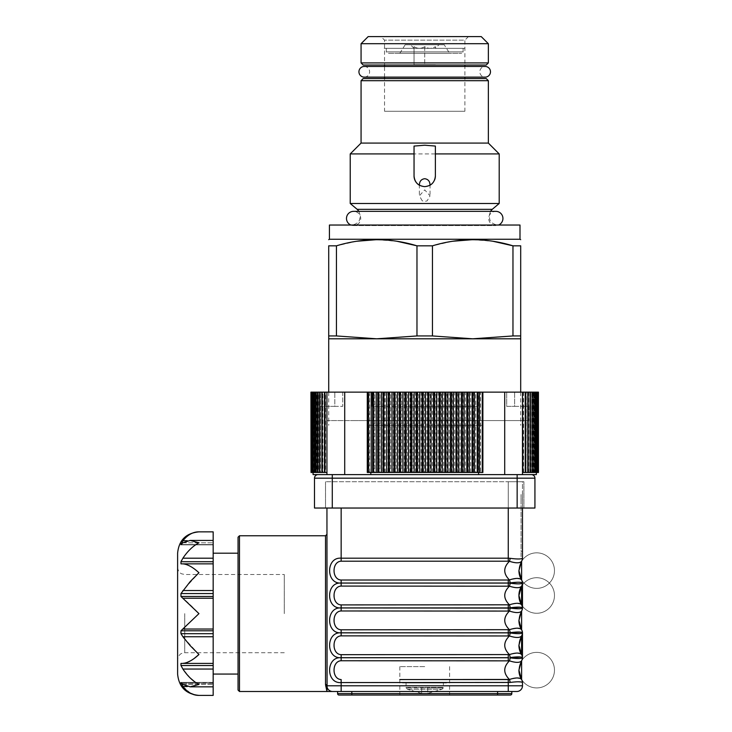 <?xml version="1.0" encoding="UTF-8"?>
<svg xmlns="http://www.w3.org/2000/svg" width="732" height="732" viewBox="0 0 732 732"><rect width="100%" height="100%" fill="white"/><g stroke="black" fill="none" stroke-linecap="round" stroke-linejoin="round"><path stroke-width="0.55" stroke-dasharray="3.66 2.75" d="M488.354 143.079L361.068 143.079M499.197 153.921L350.225 153.921M486.213 78.553L384.538 78.553L464.884 78.553L464.884 111.264L384.538 111.264L384.538 78.553M499.197 203.496L350.225 203.496M519.995 225.035L329.427 225.035M519.995 239.254L329.427 239.254M512.967 335.942L512.967 245.824L520.699 245.824L520.699 335.942L512.967 335.942L472.707 338.806L520.699 338.806L520.699 335.942M416.975 335.942L376.715 338.806L472.707 338.806L432.447 335.942L416.975 335.942L416.975 245.824L432.447 245.824L452.696 241.249M472.707 239.666L493.194 241.322M482.882 425.347L427.845 425.347M428.723 425.347L439.237 425.347M440.115 425.347L450.491 425.347M451.351 425.347L456.027 425.347M456.869 425.347L477.237 425.347M478.023 425.347L482.242 425.347M422.273 200.852L419.372 195.819L424.706 189.872L430.041 195.819L427.14 200.852L424.706 201.492L422.273 200.852M419.418 185.233L424.706 186.633L430.004 185.233M414.047 146.071L414.047 175.973M432.246 183.512A10.669 10.669 0 0 0 434.561 180.054M328.714 338.806L376.715 338.806L336.445 335.942L328.714 335.942L328.714 338.806M423.005 425.347L367.29 425.347M368.416 425.347L377.813 425.347M378.618 425.347L383.083 425.347M383.907 425.347L422.126 425.347M328.714 335.942L328.714 245.824L336.445 245.824L356.704 241.249M336.445 335.942L336.445 245.824M376.715 239.666L397.202 241.322M432.447 335.942L432.447 245.824M424.706 225.035L497.952 225.035L424.706 225.035M435.375 175.973L435.375 146.071M486.213 65.038L363.2 65.038M488.354 43.71L361.068 43.71M481.235 36.6L368.178 36.6M468.443 36.6L464.884 40.159L384.538 40.159L384.538 65.038L464.884 65.038L464.884 40.159L384.538 40.159L380.979 36.6L468.443 36.6L380.979 36.6M384.538 77.135L384.538 66.466L464.884 66.466L464.884 77.135M384.538 111.264L464.884 111.264M435.375 48.33L435.375 46.683C431.853 48.834 428.293 48.834 424.706 46.683L424.706 64.691L424.706 46.683C421.184 48.834 417.624 48.834 414.047 46.683L414.047 64.691L435.375 64.691L414.047 64.691L414.047 46.683C417.569 48.834 421.12 48.834 424.706 46.683C428.238 48.834 431.788 48.834 435.375 46.683L435.375 48.33L438.935 44.78L410.487 44.78L438.935 44.78M414.047 48.33L410.487 44.78M444.26 44.78L405.153 44.78L444.26 44.78L449.594 53.308L399.818 53.308L449.594 53.308M405.153 44.78L399.818 53.308M386.313 48.33L463.109 48.33L386.313 48.33L386.313 51.89A1.418 1.418 0 0 0 387.731 53.308L461.682 53.308L387.731 53.308M463.109 48.33L463.109 51.89A1.418 1.418 0 0 1 461.682 53.308M384.181 48.33L465.241 48.33L384.181 48.33M350.903 225.035A7.11 7.11 0 0 0 360.711 218.456A7.11 7.11 0 0 0 353.602 211.347L495.811 211.347A7.11 7.11 0 0 0 488.702 218.456A7.11 7.11 0 0 0 498.519 225.035M536.346 474.611L326.939 474.611L326.939 392.132L325.145 392.132L325.145 472.479L325.255 392.132L322.501 392.132L322.501 472.479L322.501 392.132M377.813 406.352L372.094 406.352L372.094 392.132L372.094 406.352L372.094 392.132L334.808 392.132L367.29 392.132M368.416 392.132L372.094 392.132L372.094 406.352L477.328 406.352L477.328 392.132L477.328 406.352L477.328 392.132L377.813 392.132M525.219 406.352L514.614 406.352L514.614 392.132L477.328 392.132M482.882 392.132L514.614 392.132L514.614 406.352L506.69 406.352L506.69 392.132L506.69 406.352L527.818 406.352M527.772 406.352L525.448 406.352M367.29 420.571L527.818 420.571M527.772 420.571L525.448 420.571M525.219 420.571L482.882 420.571M342.722 392.132L342.722 406.352L342.722 392.132L334.808 392.132L342.722 392.132C322.318 392.132 322.318 392.132 342.722 392.132M334.808 406.352L342.722 406.352L334.808 406.352L334.808 392.132L334.808 406.352L320.543 406.352L334.808 406.352M514.614 392.132L506.69 392.132L514.614 392.132M354.114 420.571C318.759 420.571 318.759 420.571 354.114 420.571L495.299 420.571C530.663 420.571 530.663 420.571 495.299 420.571L354.114 420.571M482.242 420.571L478.023 420.571M477.237 420.571L456.869 420.571M456.027 420.571L451.351 420.571M450.491 420.571L440.115 420.571M439.237 420.571L428.723 420.571M427.845 420.571L423.005 420.571M422.126 420.571L383.907 420.571M383.083 420.571L378.618 420.571M377.813 420.571L368.416 420.571M478.023 392.132L482.242 392.132M477.237 406.352L456.869 406.352M456.027 406.352L451.351 406.352M450.491 406.352L440.115 406.352M439.237 406.352L428.723 406.352M427.845 406.352L423.005 406.352M422.126 406.352L383.907 406.352M383.083 406.352L378.618 406.352M473.403 392.132L473.403 472.479L470.621 472.479L470.621 392.132L474.19 392.132L474.19 472.479L473.403 472.479M470.621 472.479L468.983 472.479L468.983 392.132L468.169 392.132L468.169 472.479L465.406 472.479L465.406 392.132L468.169 392.132M470.621 392.132L468.983 392.132M468.983 472.479L468.169 472.479M465.406 472.479L463.658 472.479L463.658 392.132L462.834 392.132L462.834 472.479L460.099 472.479L460.099 392.132L462.834 392.132M465.406 392.132L463.658 392.132M463.658 472.479L462.834 472.479M460.099 472.479L458.241 472.479L458.241 392.132L457.399 392.132L457.399 472.479L454.691 472.479L454.691 392.132L457.399 392.132M460.099 392.132L458.241 392.132M458.241 472.479L457.399 472.479M454.691 472.479L452.733 472.479L452.733 392.132L451.882 392.132L451.882 472.479L449.219 472.479L449.219 392.132L451.882 392.132M454.691 392.132L452.733 392.132M452.733 472.479L451.882 472.479M449.219 472.479L447.161 472.479L447.161 392.132L446.3 392.132L446.3 472.479L443.674 472.479L443.674 392.132L446.3 392.132M449.219 392.132L447.161 392.132M443.674 472.479L441.533 472.479L441.533 392.132L440.655 392.132L440.655 472.479L438.093 472.479L438.093 392.132L440.655 392.132M443.674 392.132L441.533 392.132M441.533 472.479L440.655 472.479M438.093 472.479L435.851 472.479L435.851 392.132L434.973 392.132L434.973 472.479L432.466 472.479L432.466 392.132L434.973 392.132M438.093 392.132L435.851 392.132M432.466 472.479L430.151 472.479L430.151 392.132L429.272 392.132L429.272 472.479L426.829 472.479L426.829 392.132L429.272 392.132M432.466 392.132L430.151 392.132M430.151 472.479L429.272 472.479M426.829 472.479L424.432 472.479L424.432 392.132L423.553 392.132L423.553 472.479L421.184 472.479L421.184 392.132L423.553 392.132M426.829 392.132L424.432 392.132M424.432 472.479L423.553 472.479M421.184 472.479L418.722 472.479L418.722 392.132L417.835 392.132L417.835 472.479L415.538 472.479L415.538 392.132L417.835 392.132M421.184 392.132L418.722 392.132M415.538 472.479L413.022 472.479L413.022 392.132L412.143 392.132L412.143 472.479L409.929 472.479L409.929 392.132L412.143 392.132M415.538 392.132L413.022 392.132M413.022 472.479L412.143 472.479M409.929 472.479L407.349 472.479L407.349 392.132L406.48 392.132L406.48 472.479L404.348 472.479L404.348 392.132L406.48 392.132M409.929 392.132L407.349 392.132M404.348 472.479L401.722 472.479L401.722 392.132L400.862 392.132L400.862 472.479L398.821 472.479L398.821 392.132L400.862 392.132M404.348 392.132L401.722 392.132M401.722 472.479L400.862 472.479M398.821 472.479L396.149 472.479L396.149 392.132L395.298 392.132L395.298 472.479L393.368 472.479L393.368 392.132L395.298 392.132M398.821 392.132L396.149 392.132M393.368 472.479L390.65 472.479L390.65 392.132L389.817 392.132L389.817 472.479L387.987 472.479L387.987 392.132L389.817 392.132M393.368 392.132L390.65 392.132M384.419 392.132L384.419 472.479L382.699 472.479L382.699 392.132L387.987 392.132M382.699 472.479L379.926 472.479L379.926 392.132L379.121 392.132L379.121 472.479L377.511 472.479L377.511 392.132L379.121 392.132M382.699 392.132L379.926 392.132M379.926 472.479L379.121 472.479M377.511 472.479L374.729 472.479L374.729 392.132L373.942 392.132L373.942 472.479L368.123 472.479L377.813 472.479M377.511 392.132L374.729 392.132M475.718 392.132L478.499 392.132L478.499 472.479L475.718 472.479L475.718 392.132L474.19 392.132M475.718 472.479L474.19 472.479M479.277 392.132L480.476 392.132L480.476 472.479L479.277 472.479L479.277 392.132L478.499 392.132M479.277 472.479L478.499 472.479M480.476 472.479L368.416 472.479M374.729 472.479L373.942 472.479M387.987 472.479L384.419 472.479M390.65 472.479L389.817 472.479M396.149 472.479L395.298 472.479M407.349 472.479L406.48 472.479M418.722 472.479L417.835 472.479M435.851 472.479L434.973 472.479M447.161 472.479L446.3 472.479M372.451 472.479L372.451 392.132L373.942 392.132M369.66 472.479L369.66 392.132L368.891 392.132L368.891 472.479M372.451 392.132L369.66 392.132M531.368 474.611L318.054 474.611L344.717 474.611L344.717 392.132L368.123 392.132L368.123 425.347M368.123 392.132L368.891 392.132M322.757 472.479L320.47 472.479L320.47 392.132L320.122 472.479L320.122 392.132M322.757 392.132L320.47 392.132M320.515 472.479L318.31 472.479L318.31 392.132L318.008 472.479L318.53 472.479L318.53 392.132L318.008 392.132M320.515 392.132L318.31 392.132M318.53 472.479L316.425 472.479L316.425 392.132L316.16 472.479L316.819 472.479L316.819 392.132L316.16 392.132M318.53 392.132L316.425 392.132M316.819 472.479L314.806 472.479L314.806 392.132L314.586 472.479L315.382 472.479L315.382 392.132L314.586 392.132M316.819 392.132L314.806 392.132M315.382 472.479L313.47 472.479L313.47 392.132L313.287 472.479L314.22 472.479L314.22 392.132L313.287 392.132M315.382 392.132L313.47 392.132M314.229 472.479L312.408 472.479L312.408 392.132L312.271 472.479L313.342 472.479L313.342 392.132L312.271 392.132M315.071 472.479L315.071 392.132L311.1 392.132L311.1 472.479L312.271 472.479M313.342 472.479L311.631 472.479L311.631 392.132L311.539 472.479L312.738 472.479L312.738 392.132L311.539 392.132M313.342 392.132L311.631 392.132M312.738 472.479L311.146 472.479L311.1 392.132M312.738 392.132L311.146 392.132M310.944 392.132L310.944 472.479L312.418 472.479L312.418 392.132L310.935 392.132M312.381 472.479L311.027 472.479L312.381 472.479L312.381 392.132L311.027 392.132L312.381 392.132M311.402 472.479L312.628 472.479L312.628 392.132L311.402 392.132M312.628 392.132L311.484 392.132M312.628 472.479L311.484 472.479M312.061 472.479L313.159 472.479L313.159 392.132L312.061 392.132M313.003 472.479L313.973 472.479L313.973 392.132L312.189 392.132M313.973 472.479L312.189 472.479M313.973 392.132L313.003 392.132M315.071 392.132L314.229 392.132M316.434 472.479L315.739 472.479L316.434 472.479L316.434 392.132L315.739 392.132L316.434 392.132M318.081 472.479L317.514 472.479L318.081 472.479L318.081 392.132L317.514 392.132L318.081 392.132M319.564 472.479L319.564 392.132M325.255 472.479L322.894 472.479L322.894 392.132M344.717 392.132L326.939 392.132L326.939 474.611L326.939 472.479L313.076 472.479L326.939 472.479L325.575 472.479L325.575 392.132M324.605 472.479L324.605 392.132M322.172 472.479L322.172 392.132M378.618 472.479L383.083 472.479M383.907 472.479L422.126 472.479M423.005 472.479L427.845 472.479M428.723 472.479L439.237 472.479M440.115 472.479L450.491 472.479M451.351 472.479L456.027 472.479M456.869 472.479L477.237 472.479M478.023 472.479L482.242 472.479M528.138 392.132L528.367 472.479L528.367 392.132L530.59 392.132L530.59 472.479L526.061 472.479L526.281 392.132L525.622 392.132M527.772 472.479L525.622 472.479M526.281 472.479L522.483 472.479L522.483 474.611L522.483 392.132L522.483 472.479L536.346 472.479L528.138 472.479M529.931 472.479L529.931 392.132M531.771 472.479L532.374 472.479L531.771 472.479L531.771 392.132L532.374 392.132L531.771 392.132M533.838 472.479L533.354 472.479L533.354 392.132L533.838 392.132M533.354 392.132L534.086 392.132M533.354 472.479L534.086 472.479M535.321 472.479L534.653 472.479L534.653 392.132L535.321 392.132M534.653 392.132L535.522 392.132M534.653 472.479L535.522 472.479M535.678 472.479L536.675 472.479L535.678 472.479L535.678 392.132L536.675 392.132L535.678 392.132M537.434 472.479L536.419 472.479L536.419 392.132L537.434 392.132M536.419 392.132L537.544 392.132M536.419 472.479L537.544 472.479M536.876 472.479L538.139 472.479L536.876 472.479L536.876 392.132L538.139 392.132L538.176 472.479L536.556 472.479L536.556 392.132L538.176 392.132L536.876 392.132M538.404 472.479L537.059 472.479L537.059 392.132L538.404 392.132M537.059 392.132L538.432 392.132L538.45 472.479L536.949 472.479L536.949 392.132L538.468 392.132M537.059 472.479L538.468 472.479M536.949 472.479L538.24 472.479L538.176 392.132M536.949 392.132L538.24 392.132M536.556 472.479L537.718 472.479L537.718 392.132L537.617 472.479L535.888 472.479L535.888 392.132L537.617 392.132M536.556 392.132L537.718 392.132M535.888 472.479L536.922 472.479L536.922 392.132L536.766 472.479L534.936 472.479L534.936 392.132L536.766 392.132M535.888 392.132L536.922 392.132M534.936 472.479L535.833 472.479L535.833 392.132L535.641 472.479L533.701 472.479L533.701 392.132L535.641 392.132M534.936 392.132L535.833 392.132M533.701 472.479L534.47 472.479L534.47 392.132L534.232 472.479L532.191 472.479L532.191 392.132L534.232 392.132M533.701 392.132L534.47 392.132M532.191 472.479L532.823 472.479L532.823 392.132L532.548 472.479L530.416 472.479L530.416 392.132L532.548 392.132M532.191 392.132L532.823 392.132M530.416 472.479L530.91 472.479L530.59 392.132M530.416 392.132L530.91 392.132M528.724 472.479L528.724 392.132M526.061 472.479L526.061 392.132L527.772 392.132M525.878 392.132L525.878 472.479M523.499 472.479L523.499 392.132L525.219 392.132M523.572 472.479L523.572 392.132L504.705 392.132L504.705 474.611L522.483 474.611L522.483 472.479L525.219 472.479M522.822 392.132L522.822 472.479M326.939 474.611L313.076 474.611M344.717 474.611L370.822 474.611L370.822 472.479M478.591 472.479L478.591 474.611L504.705 474.611M480.476 392.132L504.705 392.132M363.621 474.611L485.801 474.611C518.732 474.611 518.732 474.611 485.801 474.611L363.621 474.611C330.69 474.611 330.69 474.611 363.621 474.611M522.483 392.132L522.483 472.479M506.69 392.132C527.095 392.132 527.095 392.132 506.69 392.132M378.618 392.132L383.083 392.132M383.907 392.132L422.126 392.132M423.005 392.132L427.845 392.132M428.723 392.132L439.237 392.132M440.115 392.132L450.491 392.132M451.351 392.132L456.027 392.132M456.869 392.132L477.237 392.132M385.242 472.479L385.242 392.132M406.114 687.934L406.114 687.934A2.132 2.132 0 0 1 406.04 687.385L443.372 687.385L406.04 687.385L406.04 682.956L443.372 682.956L443.372 687.385A2.132 2.132 0 0 1 443.299 687.934L441.982 689.269L443.299 687.934M406.361 687.934L407.44 689.269L421.687 693.378L421.687 691.731L427.735 691.731L427.735 693.378L441.982 689.269L427.735 693.378L427.735 691.731L421.687 691.731L421.687 693.378L407.44 689.269L406.361 687.934L421.687 687.934L421.687 693.378L421.687 687.934L421.687 691.731L421.687 687.934L427.735 687.934L427.735 693.378L427.735 687.934L443.052 687.934L406.361 687.934M402.49 682.956L446.932 682.956L402.49 682.956M443.372 682.956L406.04 682.956M177.611 674.071L177.611 553.191M198.948 654.518L182.899 636.739L180.612 632.631L180.969 630.783L198.948 613.626C193.047 607.34 187.703 602.207 182.899 598.236L180.969 596.479L180.969 593.561L182.899 590.523L198.948 572.744C193.047 567.282 187.703 564.317 182.899 563.85L213.168 563.85L213.168 695.4M190.494 678.244L182.899 669.048L180.969 665.534L180.969 663.402L186.523 662.707M190.485 660.84L194.767 657.967M190.494 693.195L182.899 686.515L180.969 682.691L182.899 684.447L190.174 686.826L198.948 684.447L194.666 681.767M181.737 683.468L213.168 683.468L180.969 683.468L180.969 682.691L213.168 682.398L213.168 686.515L213.168 682.398L213.168 684.447L213.168 682.691L180.969 682.691M196.862 695.272L194.666 694.851M284.272 613.626L284.272 574.519L284.272 613.626M213.168 613.626L213.168 674.071L213.168 613.626M238.056 537.187L238.056 690.066M325.511 684.502L326.939 691.493L332.63 691.493A5.691 5.691 0 0 1 327.076 687.028A5.691 5.691 0 0 0 332.63 691.493A5.691 5.691 0 0 1 326.939 685.802A1.418 1.29 180 0 0 325.511 684.502L325.511 535.769M424.706 695.043L399.818 695.043L424.706 695.043M424.706 666.605L399.818 666.605L424.706 666.605M326.939 613.626L326.939 534.342L326.939 613.626M522.483 508.035L522.483 481.729L325.511 481.729L522.483 481.729L522.346 558.324A5.691 5.499 -148.4 0 1 521.559 561.298L521.614 561.197A5.691 5.691 0 0 0 522.483 558.187L522.483 494.521L522.483 551.406L521.056 551.406L521.056 501.64L521.056 551.406L522.483 551.406L522.483 558.516L521.056 558.516L521.056 551.406L521.056 558.516L522.483 558.187A5.691 5.691 0 0 1 521.614 561.197L521.559 579.918A17.778 17.778 0 0 0 552.331 579.067A17.778 17.778 0 0 0 536.217 552.843A17.778 17.778 0 0 0 521.559 579.918L518.924 570.612L521.559 561.298A17.778 17.778 0 0 0 521.559 579.918L520.013 578.792M522.346 558.324C520.992 559.193 516.957 559.193 510.231 558.324A5.691 0.769 -77.2 0 1 509.435 561.298C506.315 564.162 504.741 567.263 504.705 570.612C504.741 573.952 506.315 577.054 509.435 579.918A5.691 0.769 -102.8 0 1 510.231 582.892L518.311 582.242M510.231 558.324L341.158 558.187C325.749 556.869 325.777 584.356 341.158 583.029L341.158 580.019C336.217 579.104 333.911 575.965 334.231 570.612C333.902 565.26 336.217 562.121 341.158 561.197L509.435 561.298C515.822 563.311 519.857 563.311 521.559 561.298A17.778 17.778 0 0 0 518.924 570.612A17.778 17.778 0 0 1 521.559 561.298M521.468 579.771L521.559 579.918A17.778 17.778 0 0 0 552.331 579.067A17.778 17.778 0 0 0 536.217 552.843A17.778 17.778 0 0 0 521.559 579.918A5.691 5.499 -31.6 0 1 522.346 582.892L522.483 583.075A5.691 5.691 0 0 1 521.614 586.085L521.559 604.806A17.778 17.778 0 0 0 552.331 603.955A17.778 17.778 0 0 0 536.217 577.722A17.778 17.778 0 0 0 521.559 604.806L518.924 595.491L521.559 586.186A17.778 17.778 0 0 0 536.217 613.27A17.778 17.778 0 0 0 552.331 587.037A17.778 17.778 0 0 0 521.559 586.186L521.614 586.085A5.691 5.691 0 0 0 522.483 583.075A5.691 5.691 0 0 1 521.614 586.085A17.778 17.778 0 0 0 521.559 604.806L520.013 603.68M517.259 603.287L508.255 604.907L341.158 604.907C336.217 603.992 333.911 600.853 334.231 595.491C333.902 590.148 336.217 587.009 341.158 586.085L509.435 586.186C506.315 589.05 504.741 592.151 504.705 595.491C504.741 598.84 506.315 601.942 509.435 604.806A5.691 0.769 -102.8 0 1 510.231 607.78L508.255 607.917L508.255 610.973L509.435 611.074C506.315 613.938 504.741 617.039 504.705 620.379C504.741 623.728 506.315 626.83 509.435 629.694L341.158 629.794C336.217 628.87 333.911 625.741 334.231 620.379C333.902 615.036 336.217 611.897 341.158 610.973L508.255 610.973M522.483 583.075A5.691 5.691 0 0 1 521.614 586.085A5.691 5.691 0 0 0 522.483 583.075L522.346 583.212A5.691 5.499 -148.4 0 1 521.559 586.186C519.857 588.199 515.822 588.199 509.435 586.186A5.691 0.769 -77.2 0 0 510.231 583.212L341.158 583.075C325.749 581.757 325.777 609.244 341.158 607.917L510.231 608.1A5.691 0.769 -77.2 0 1 509.435 611.074C515.822 613.087 519.857 613.087 521.559 611.074L521.614 610.973A5.691 5.691 0 0 0 522.483 607.963A5.691 5.691 0 0 1 521.614 610.973L521.614 629.794L518.924 620.379L521.559 611.074A17.778 17.778 0 0 0 521.559 629.694L520.013 628.568M521.468 629.547L521.559 629.694A5.691 5.499 -31.6 0 1 522.346 632.668L522.483 632.851A5.691 5.691 0 0 1 521.614 635.861A5.691 5.691 0 0 0 522.483 632.851L522.346 632.988C520.992 633.848 516.957 633.848 510.231 632.988A5.691 0.769 -77.2 0 1 509.435 635.962C506.315 638.826 504.741 641.927 504.705 645.267C504.741 648.616 506.315 651.718 509.435 654.582L341.158 654.673C336.217 653.758 333.911 650.629 334.231 645.267C333.902 639.924 336.217 636.785 341.158 635.861L509.435 635.962C515.822 637.975 519.857 637.975 521.559 635.962A17.778 17.778 0 0 0 518.924 645.267L521.614 635.861A5.691 5.691 0 0 0 522.483 632.851A5.691 5.691 0 0 1 521.614 635.861L521.559 654.582A5.691 5.499 -31.6 0 1 522.346 657.556L522.483 657.684A5.691 5.691 0 0 0 521.614 654.673A5.691 5.691 0 0 1 522.483 657.684L522.346 657.876A5.691 5.499 -148.4 0 1 521.559 660.85L521.614 679.561L518.924 670.155L521.559 660.85A17.778 17.778 0 0 0 521.559 679.461L520.013 678.344M521.614 660.749A5.691 5.691 0 0 0 522.483 657.739A5.691 5.691 0 0 1 521.614 660.749A5.691 5.691 0 0 0 522.483 657.739A5.691 5.691 0 0 1 521.614 660.749A5.691 5.691 0 0 0 522.483 657.739M522.346 657.876C520.992 658.736 516.957 658.736 510.231 657.876L341.158 657.739C325.749 656.421 325.777 683.898 341.158 682.572L341.158 679.561C336.217 678.646 333.911 675.517 334.231 670.155C333.902 664.802 336.217 661.673 341.158 660.749L509.435 660.85C506.315 663.714 504.741 666.815 504.705 670.155C504.741 673.504 506.315 676.606 509.435 679.461L508.255 679.561L508.255 682.572L518.311 681.785M522.483 583.029A5.691 5.691 0 0 0 521.614 580.019A5.691 5.691 0 0 1 522.483 583.029A5.691 5.691 0 0 0 521.614 580.019A5.691 5.691 0 0 1 522.483 583.029M521.468 604.659L521.559 604.806A17.778 17.778 0 0 0 552.331 603.955A17.778 17.778 0 0 0 536.217 577.722A17.778 17.778 0 0 0 521.559 604.806A5.691 5.499 -31.6 0 1 522.346 607.78L522.483 607.917A5.691 5.691 0 0 0 521.614 604.907A5.691 5.691 0 0 1 522.483 607.917L522.483 607.963A5.691 5.691 0 0 1 521.614 610.973A5.691 5.691 0 0 0 522.483 607.963L522.346 608.1A5.691 5.499 -148.4 0 1 521.559 611.074A17.778 17.778 0 0 0 518.924 620.379A17.778 17.778 0 0 1 521.559 611.074M522.483 632.805A5.691 5.691 0 0 0 521.614 629.794A5.691 5.691 0 0 1 522.483 632.805A5.691 5.691 0 0 0 521.614 629.794A5.691 5.691 0 0 1 522.483 632.805M517.259 653.054L509.435 654.582A5.691 0.769 -102.8 0 1 510.231 657.556L508.255 657.684L508.255 654.673M520.882 657.052L522.346 657.556M521.468 654.435L518.924 645.267A17.778 17.778 0 0 1 521.614 635.861A17.778 17.778 0 0 0 521.559 654.582L520.013 653.456M510.231 632.988L341.158 632.851C325.749 631.533 325.777 659.01 341.158 657.684L341.158 654.673M517.259 677.942L509.435 679.461A5.691 0.769 -102.8 0 1 510.231 682.444M510.231 657.876A5.691 0.769 -77.2 0 1 509.435 660.85C515.822 662.863 519.857 662.863 521.559 660.85A17.778 17.778 0 0 0 518.924 670.155A17.778 17.778 0 0 1 521.559 660.85M521.468 679.323L521.559 679.461A17.778 17.778 0 0 0 552.331 678.619A17.778 17.778 0 0 0 536.217 652.386A17.778 17.778 0 0 0 521.559 679.461A17.778 17.778 0 0 0 552.331 678.619A17.778 17.778 0 0 0 536.217 652.386A17.778 17.778 0 0 0 521.559 679.461A5.691 5.499 -31.6 0 1 522.346 682.444L522.483 685.802L326.939 685.802L326.939 508.035M520.882 681.94L522.346 682.444M521.614 679.561A5.691 5.691 0 0 1 522.483 682.572A5.691 5.691 0 0 0 521.614 679.561A5.691 5.691 0 0 1 522.483 682.572A5.691 5.691 0 0 0 521.614 679.561M521.614 654.673A5.691 5.691 0 0 1 522.483 657.684A5.691 5.691 0 0 0 521.614 654.673M522.346 632.988A5.691 5.499 -148.4 0 1 521.559 635.962M341.158 610.973L341.158 607.963C325.749 606.645 325.777 634.122 341.158 632.805L341.158 629.794M517.259 628.166L509.435 629.694A5.691 0.769 -102.8 0 1 510.231 632.668L508.255 632.805L508.255 635.861M520.882 632.164L522.346 632.668M522.346 608.1L518.256 608.75M520.882 607.276L522.346 607.78M521.614 604.907A5.691 5.691 0 0 1 522.483 607.917A5.691 5.691 0 0 0 521.614 604.907M522.346 583.212L518.256 583.871M517.259 578.399L509.435 579.918M520.882 582.388L522.346 582.892M508.255 580.019L508.255 583.029L510.231 582.892M522.483 558.187A5.691 5.691 0 0 1 521.614 561.197A5.691 5.691 0 0 0 522.483 558.187A5.691 5.691 0 0 1 521.614 561.197M521.056 501.64L521.056 494.521L521.056 501.64M325.685 686.012A1.418 1.318 167.6 0 1 327.076 687.028L326.939 685.802A5.691 5.691 0 0 0 332.63 691.493L516.792 691.493A5.691 5.691 0 0 0 522.483 685.802M339.026 695.043L510.396 695.043M511.814 691.493L497.595 691.493L511.814 691.493L511.814 693.625L497.595 693.625L497.595 695.043M508.255 691.493L508.255 682.572L341.158 682.572L341.158 691.493L337.608 691.493L497.595 691.493L497.595 693.625L351.827 693.625L351.827 695.043M337.608 691.493L337.608 693.625L351.827 693.625L351.827 691.493M238.056 613.626L238.056 553.191L238.056 613.626M213.168 686.826L213.168 684.447L213.168 686.826L190.174 686.826M213.168 561.718L213.168 563.85L180.969 563.85L180.969 561.718L213.168 561.718L213.168 531.853M181.115 663.402L182.899 663.402M181.655 560.319L182.899 558.205C187.657 551.086 193.01 545.962 198.948 542.815L190.174 540.426L182.899 542.815L180.969 544.571L182.899 540.747C187.657 534.799 193.01 531.835 198.948 531.853M182.899 563.85L180.969 563.85M180.969 663.402L213.168 663.402M508.255 561.197L508.255 481.729L508.255 508.035L523.902 508.035L325.511 508.035L508.255 508.035L508.255 481.729L523.902 481.729L523.902 508.035L523.902 481.729L508.255 481.729L508.255 508.035M325.511 481.729L325.511 508.035L325.511 481.729M341.158 561.197L341.158 508.035M332.273 508.035L314.495 508.035L314.495 478.17L534.927 478.17L534.927 508.035L332.273 508.035L332.273 474.611M424.706 474.611L348.267 474.611L424.706 474.611M364.271 66.466A5.334 5.334 0 0 1 369.605 71.8A5.334 5.334 0 0 1 364.271 77.135L485.151 77.135A5.334 5.334 0 0 1 479.817 71.8A5.334 5.334 0 0 1 485.151 66.466M492.233 209.334L357.179 209.334M488.354 80.685L361.068 80.685M488.354 62.906L361.068 62.906M463.109 51.89L386.313 51.89L463.109 51.89M407.44 689.269L441.982 689.269L407.44 689.269M184.729 613.626L184.729 652.734L184.729 613.626M180.969 633.692L213.168 633.692M180.969 596.479L213.168 596.479M239.474 691.493L239.474 535.769M449.594 679.561L399.818 679.561M508.255 629.794L508.255 632.805L341.158 632.805L341.158 635.861M341.158 660.749L341.158 657.684L508.255 657.684L508.255 660.749M521.614 635.861A5.691 5.691 0 0 0 522.483 632.851M522.483 607.963A5.691 5.691 0 0 1 521.614 610.973M508.255 586.085L508.255 583.029L341.158 583.029L341.158 586.085M508.255 604.907L508.255 607.917L341.158 607.917L341.158 604.907M521.614 586.085A17.778 17.778 0 0 0 518.924 595.491M187.31 686.515L182.899 686.515M182.899 684.447L213.168 684.447L182.899 684.447M182.899 542.815L213.168 542.815L182.899 542.815M180.969 544.571L213.168 544.571L180.969 544.571M181.737 543.784L180.969 543.784M187.31 540.747L182.899 540.747M182.899 558.205L213.168 558.205M182.899 590.523L213.168 590.523M180.969 593.561L213.168 593.561M182.899 598.236L213.168 598.236M182.899 629.026L213.168 629.026M180.969 630.783L213.168 630.783M182.899 636.739L213.168 636.739M180.969 665.534L213.168 665.534M182.899 669.048L213.168 669.048M517.149 508.035L517.149 474.611M490.467 211.347L489.058 216.141L489.964 220.058C489.9 220.058 491.465 224.331 497.952 225.035M358.955 211.347L360.354 216.141L359.449 220.058C359.513 220.058 357.957 224.331 351.47 225.035M520.699 392.132L520.699 425.347M419.372 184.501L419.372 195.819M430.041 184.501L430.041 195.819M328.714 392.132L328.714 425.347M353.602 225.566L495.811 225.566L353.602 225.566M528.879 406.352L528.879 420.571M320.543 406.352L320.543 420.571M284.272 652.734L184.729 652.734L181.6 653.466C181.737 653.264 178.013 654.902 177.611 659.843M177.611 567.41C178.068 572.442 181.692 573.943 181.6 573.797L184.729 574.519L284.272 574.519M449.594 666.605L449.594 695.043M327.076 687.028C327.918 689.828 329.766 691.319 332.63 691.493C329.766 691.319 327.918 689.828 327.076 687.028M399.818 666.605L399.818 695.043M180.621 682.398L213.168 682.398L180.621 682.398M180.621 544.855L213.168 544.855L180.621 544.855M190.174 540.426L213.168 540.426"/><path stroke-width="1.1" d="M488.354 143.079L488.354 80.685L361.068 80.685L361.068 143.079L488.354 143.079L499.197 153.921L435.375 153.921L435.375 146.071L424.706 145.21L414.047 146.071L414.047 175.973A10.669 10.669 0 0 0 419.418 185.233C419.427 181.371 421.184 179.203 424.706 178.709C428.229 179.203 429.995 181.371 430.004 185.233L430.041 184.501M361.068 80.685L363.2 78.553L486.213 78.553L488.354 80.685M490.467 211.347L492.233 209.334L357.179 209.334L350.225 203.496L499.197 203.496L499.197 153.921M414.047 175.973C414.678 182.451 418.228 186.001 424.706 186.633C431.185 186.01 434.744 182.451 435.375 175.973L435.375 153.921M424.706 239.254L519.995 239.254L519.995 225.035L329.427 225.035L329.427 239.254L424.706 239.254M520.699 335.942L520.699 338.806L472.707 338.806L512.967 335.942L520.699 335.942L520.699 245.824C520.699 237.699 520.699 237.699 520.699 245.824C520.699 237.699 520.699 237.699 520.699 245.824L512.967 245.824C486.268 237.699 459.422 237.699 432.447 245.824L416.975 245.824C390.275 237.699 363.429 237.699 336.445 245.824L328.714 245.824C328.714 237.699 328.714 237.699 328.714 245.824C328.714 237.699 328.714 237.699 328.714 245.824L328.714 335.942L336.445 335.942L376.715 338.806L416.975 335.942L432.447 335.942L472.707 338.806L328.714 338.806L328.714 335.942M452.696 241.249L472.707 239.666M493.194 241.322L512.967 245.824L512.967 335.942M427.845 425.347L428.723 425.347M439.237 425.347L440.115 425.347M450.491 425.347L451.351 425.347M456.027 425.347L456.869 425.347M477.237 425.347L478.023 425.347M482.242 425.347L482.882 425.347M419.372 184.501L419.418 185.233M430.004 185.233A10.669 10.669 0 0 0 432.246 183.512M434.561 180.054A10.669 10.669 0 0 0 435.375 175.973M520.699 392.132L520.699 338.678M367.29 425.347L368.416 425.347M377.813 425.347L378.618 425.347M383.083 425.347L383.907 425.347M422.126 425.347L423.005 425.347M356.704 241.249L376.715 239.666M397.202 241.322L416.975 245.824L416.975 335.942M432.447 335.942L432.447 245.824M336.445 335.942L336.445 245.824M350.225 203.496L350.225 153.921L414.047 153.921M363.2 78.553L464.884 78.553L464.884 77.135M488.354 62.906L361.068 62.906L363.2 65.038L486.213 65.038L488.354 62.906L488.354 43.71L361.068 43.71L368.178 36.6L481.235 36.6L488.354 43.71M384.538 78.553L384.538 77.135M364.271 66.466L384.538 66.466L384.538 65.038L464.884 65.038L464.884 66.466L485.151 66.466L364.271 66.466A5.334 5.334 0 0 0 358.936 71.8A5.334 5.334 0 0 0 364.271 77.135L485.151 77.135A5.334 5.334 0 0 0 490.486 71.8A5.334 5.334 0 0 0 485.151 66.466M498.519 225.035A7.11 7.11 0 0 0 495.811 211.347L353.602 211.347A7.11 7.11 0 0 0 350.903 225.035M504.705 474.611L504.705 392.132L522.483 392.132L522.483 474.611L536.346 474.611L536.346 472.479M477.237 406.352L477.328 392.132L478.023 392.132L478.023 472.479L479.451 472.479L479.451 392.132L477.328 392.132M482.882 420.571L482.242 420.571M478.023 420.571L477.237 420.571M456.869 420.571L456.027 420.571M451.351 420.571L450.491 420.571M440.115 420.571L439.237 420.571M428.723 420.571L427.845 420.571M423.005 420.571L422.126 420.571M383.907 420.571L383.083 420.571M378.618 420.571L377.813 420.571M368.416 420.571L367.29 420.571M479.451 472.479L482.242 472.479L482.242 392.132L504.705 392.132M456.869 406.352L456.027 406.352M451.351 406.352L450.491 406.352M440.115 406.352L439.237 406.352M428.723 406.352L427.845 406.352M423.005 406.352L422.126 406.352M383.907 406.352L383.083 406.352M378.618 406.352L377.813 406.352M367.29 472.479L368.416 472.479L367.29 472.479L367.29 392.132L368.416 392.132L368.416 472.479L371.206 472.479L371.206 392.132L344.717 392.132L344.717 474.611M368.123 425.347L368.123 472.479M310.935 392.132L311.027 472.479L310.935 392.132M311.027 472.479L311.402 392.132L311.073 472.479M311.484 392.132L311.402 472.479L312.061 472.479L312.061 392.132L311.484 392.132M312.189 392.132L312.061 472.479L313.003 472.479L313.003 392.132L312.189 392.132M313.177 392.132L313.003 472.479L314.229 472.479L314.229 392.132L313.177 392.132M314.229 472.479L315.739 472.479L315.739 392.132L314.449 392.132L314.449 472.479M315.739 472.479L317.514 472.479L317.514 392.132L315.995 392.132L315.995 472.479M317.514 472.479L319.564 472.479L319.564 392.132L317.816 392.132L317.816 472.479M321.888 472.479L321.888 392.132L319.564 392.132L319.564 472.479L326.939 472.479L326.939 392.132L324.88 392.132L324.88 472.479M321.888 392.132L322.263 472.479M324.459 472.479L324.459 392.132L322.263 392.132M371.206 472.479L372.67 472.479L372.67 392.132L373.448 392.132L373.448 472.479L376.239 472.479L376.239 392.132L373.448 392.132M371.206 392.132L372.67 392.132M372.67 472.479L373.448 472.479M376.239 472.479L377.813 472.479L377.813 392.132L378.618 392.132L378.618 472.479L381.39 472.479L381.39 392.132L376.239 392.132M381.39 472.479L383.083 472.479L383.083 392.132L383.907 392.132L383.907 472.479L386.652 472.479L386.652 392.132L381.39 392.132M386.652 472.479L388.454 472.479L388.454 392.132L389.296 392.132L389.296 472.479L392.013 472.479L392.013 392.132L389.296 392.132M386.652 392.132L388.454 392.132M388.454 472.479L389.296 472.479M392.013 472.479L393.917 472.479L393.917 392.132L394.768 392.132L394.768 472.479L397.458 472.479L397.458 392.132L394.768 392.132M392.013 392.132L393.917 392.132M393.917 472.479L394.768 472.479M397.458 472.479L399.462 472.479L399.462 392.132L400.322 392.132L400.322 472.479L402.966 472.479L402.966 392.132L400.322 392.132M397.458 392.132L399.462 392.132M399.462 472.479L400.322 472.479M402.966 472.479L405.07 472.479L405.07 392.132L405.94 392.132L405.94 472.479L408.529 472.479L408.529 392.132L405.94 392.132M402.966 392.132L405.07 392.132M405.07 472.479L405.94 472.479M408.529 472.479L410.725 472.479L410.725 392.132L411.594 392.132L411.594 472.479L414.138 472.479L414.138 392.132L411.594 392.132M408.529 392.132L410.725 392.132M410.725 472.479L411.594 472.479M414.138 472.479L416.417 472.479L416.417 392.132L417.295 392.132L417.295 472.479L419.765 472.479L419.765 392.132L417.295 392.132M414.138 392.132L416.417 392.132M416.417 472.479L417.295 472.479M419.765 472.479L422.126 472.479L422.126 392.132L423.005 392.132L423.005 472.479L425.411 472.479L425.411 392.132L419.765 392.132M425.411 472.479L427.845 472.479L427.845 392.132L428.723 392.132L428.723 472.479L431.057 472.479L431.057 392.132L425.411 392.132M431.057 472.479L433.554 472.479L433.554 392.132L434.433 392.132L434.433 472.479L436.684 472.479L436.684 392.132L434.433 392.132M431.057 392.132L433.554 392.132M433.554 472.479L434.433 472.479M436.684 472.479L439.237 472.479L439.237 392.132L440.115 392.132L440.115 472.479L442.284 472.479L442.284 392.132L436.684 392.132M442.284 472.479L444.891 472.479L444.891 392.132L445.761 392.132L445.761 472.479L447.838 472.479L447.838 392.132L445.761 392.132M442.284 392.132L444.891 392.132M444.891 472.479L445.761 472.479M447.838 472.479L450.491 472.479L450.491 392.132L451.351 392.132L451.351 472.479L453.328 472.479L453.328 392.132L447.838 392.132M453.328 472.479L456.027 472.479L456.027 392.132L456.869 392.132L456.869 472.479L458.754 472.479L458.754 392.132L453.328 392.132M458.754 472.479L461.48 472.479L461.48 392.132L462.313 392.132L462.313 472.479L464.088 472.479L464.088 392.132L462.313 392.132M458.754 392.132L461.48 392.132M461.48 472.479L462.313 472.479M464.088 472.479L466.842 472.479L466.842 392.132L467.666 392.132L467.666 472.479L469.331 472.479L469.331 392.132L467.666 392.132M464.088 392.132L466.842 392.132M466.842 472.479L467.666 472.479M469.331 472.479L472.103 472.479L472.103 392.132L472.899 392.132L472.899 472.479L474.455 472.479L474.455 392.132L472.899 392.132M469.331 392.132L472.103 392.132M472.103 472.479L472.899 472.479M474.455 472.479L477.237 472.479L477.237 392.132L474.455 392.132M479.451 392.132L482.882 392.132L482.882 472.479L482.242 472.479L482.882 472.479M377.813 472.479L378.618 472.479L377.813 472.479M383.083 472.479L383.907 472.479L383.083 472.479M422.126 472.479L423.005 472.479L422.126 472.479M427.845 472.479L428.723 472.479L427.845 472.479M439.237 472.479L440.115 472.479L439.237 472.479M450.491 472.479L451.351 472.479L450.491 472.479M456.027 472.479L456.869 472.479L456.027 472.479M477.237 472.479L478.023 472.479L477.237 472.479M522.483 392.132L522.858 472.479L525.219 472.479L525.219 392.132L525.622 472.479L525.448 392.132L528.138 392.132L528.138 472.479L527.818 392.132M525.448 472.479L527.772 472.479L527.772 392.132L530.389 392.132L530.389 472.479L532.082 472.479L532.082 392.132L532.374 472.479L533.838 472.479L533.838 392.132L533.838 472.479L535.321 472.479L535.321 392.132L535.321 472.479L536.519 472.479L536.519 392.132L536.675 472.479L537.434 472.479L537.434 392.132L537.434 472.479L538.066 472.479L538.139 392.132L538.404 472.479L538.432 392.132L538.468 472.479L538.139 392.132M527.818 472.479L530.059 472.479L530.059 392.132M530.389 392.132L532.082 392.132M532.374 392.132L536.519 392.132M536.675 392.132L538.066 392.132M522.858 392.132L525.448 392.132M370.822 472.479L370.822 474.611L478.591 474.611L478.591 472.479M326.939 474.611L326.939 392.132L344.717 392.132M313.076 472.479L313.076 474.611L531.368 474.611A3.559 3.559 0 0 1 534.927 478.17L314.495 478.17A3.559 3.559 0 0 1 318.054 474.611A3.559 3.559 0 0 0 314.495 478.17A3.559 3.559 0 0 1 318.054 474.611M194.767 657.967L198.948 654.518C193.047 659.98 187.703 662.936 182.899 663.402L180.969 663.402L180.969 665.534L182.899 669.048C187.657 676.167 193.01 681.3 198.948 684.447L190.174 686.826L182.899 684.447L180.969 682.691L182.899 686.515C187.657 692.454 193.01 695.418 198.948 695.4L213.168 695.4L213.168 563.85L180.969 563.85L180.969 561.718L182.899 558.205C187.703 551.05 193.047 545.926 198.948 542.815L190.174 540.426L182.899 542.815L180.969 544.571L182.899 540.747C187.703 534.781 193.047 531.816 198.948 531.853C185.992 533.116 178.882 540.225 177.611 553.191L177.611 674.071C178.882 687.028 185.992 694.137 198.948 695.4L196.862 695.272M186.523 662.707L190.485 660.84M194.666 681.767L190.494 678.244M194.666 694.851L190.494 693.195M180.969 682.691L180.969 683.468L181.737 683.468M180.969 563.85L182.899 563.85C187.657 564.29 193.01 567.254 198.948 572.744L190.174 581.629L180.969 593.561L180.969 596.479L198.948 613.626L180.969 630.783L180.969 633.692L182.899 636.739L190.174 645.624L198.948 654.518M182.899 563.85L213.168 563.85L213.168 531.853L198.948 531.853M238.056 690.066L238.056 537.187L239.474 535.769L239.474 691.493L238.056 690.066M326.939 508.035L327.076 687.028L326.939 691.493L325.511 684.502L325.511 535.769L326.939 534.342M522.346 682.444C520.992 681.574 516.957 681.574 510.231 682.444A5.691 0.769 -102.8 0 0 509.435 679.461C515.822 677.457 519.857 677.457 521.559 679.461L521.614 679.561A5.691 5.691 0 0 1 522.483 682.572L522.346 682.444A5.691 5.499 -31.6 0 0 521.559 679.461A17.778 17.778 0 0 0 521.614 679.561A5.691 5.691 0 0 1 522.483 682.572L522.483 685.802A5.691 5.691 0 0 1 516.792 691.493L332.63 691.493A5.691 5.691 0 0 1 326.939 685.802A1.418 1.29 -0 0 0 325.511 684.502M522.346 582.892C520.992 582.022 516.957 582.022 510.231 582.892L508.255 583.029L510.231 583.212C516.966 584.081 521.001 584.081 522.346 583.212L522.483 607.917L522.483 583.029A5.691 5.691 0 0 0 521.614 580.019L521.614 561.197A17.778 17.778 0 0 0 521.559 561.298L518.924 570.612L521.614 580.019A17.778 17.778 0 0 1 521.559 579.918A17.778 17.778 0 0 0 521.614 580.019A5.691 5.691 0 0 1 522.483 583.029L522.346 582.892A5.691 5.499 -31.6 0 0 521.559 579.918A17.778 17.778 0 0 0 521.614 580.019M510.231 582.892A5.691 0.769 -102.8 0 0 509.435 579.918L508.255 580.019L509.435 579.918C515.822 577.905 519.857 577.905 521.559 579.918A17.778 17.778 0 0 1 518.924 570.612A17.778 17.778 0 0 0 521.559 579.918M522.346 632.668C520.992 631.798 516.957 631.798 510.231 632.668L508.255 632.805L510.231 632.988C516.966 633.848 521.001 633.848 522.346 632.988L522.483 657.684L522.483 632.805A5.691 5.691 0 0 0 521.614 629.794L521.614 610.973A17.778 17.778 0 0 0 521.559 611.074L518.924 620.379L521.614 629.794A17.778 17.778 0 0 1 521.559 629.694A17.778 17.778 0 0 0 521.614 629.794A5.691 5.691 0 0 1 522.483 632.805L522.346 632.668A5.691 5.499 -31.6 0 0 521.559 629.694A17.778 17.778 0 0 0 521.614 629.794M522.346 607.78C520.992 606.91 516.957 606.91 510.231 607.78A5.691 0.769 -102.8 0 0 509.435 604.806C515.822 602.793 519.857 602.793 521.559 604.806L521.614 586.085A17.778 17.778 0 0 0 521.559 586.186L518.924 595.491L521.559 604.806A17.778 17.778 0 0 0 521.614 604.907A5.691 5.691 0 0 1 522.483 607.917L522.346 607.78A5.691 5.499 -31.6 0 0 521.559 604.806A17.778 17.778 0 0 0 521.614 604.907A5.691 5.691 0 0 1 522.483 607.917L522.483 607.963A5.691 5.691 0 0 1 521.614 610.973L521.559 611.074C519.866 613.087 515.822 613.087 509.435 611.074L341.158 610.973C331.669 611.293 331.66 629.465 341.158 629.794L341.158 632.805C325.749 634.122 325.777 606.636 341.158 607.963L510.231 608.1C516.966 608.969 521.001 608.969 522.346 608.1L522.483 607.963A5.691 5.691 0 0 1 521.614 610.973A17.778 17.778 0 0 0 521.559 611.074A5.691 5.499 -148.4 0 0 522.346 608.1M341.158 604.907L509.435 604.806C503.195 598.602 503.195 592.389 509.435 586.186L341.158 586.085C331.669 586.405 331.66 604.577 341.158 604.907L341.158 607.917C325.749 609.234 325.777 581.748 341.158 583.075L508.255 583.075L508.255 586.085M520.882 607.276L508.255 607.917L508.255 610.973M520.882 632.164L510.231 632.668A5.691 0.769 -102.8 0 0 509.435 629.694C515.822 627.681 519.857 627.681 521.559 629.694A17.778 17.778 0 0 1 518.924 620.379A17.778 17.778 0 0 0 521.559 629.694M341.158 629.794L509.435 629.694C503.195 623.481 503.195 617.277 509.435 611.074A5.691 0.769 -77.2 0 0 510.231 608.1L518.256 608.75M522.346 657.556C520.992 656.686 516.957 656.686 510.231 657.556A5.691 0.769 -102.8 0 0 509.435 654.582C515.822 652.569 519.857 652.569 521.559 654.582L521.614 635.861A17.778 17.778 0 0 0 521.559 635.962L518.924 645.267L521.559 654.582A17.778 17.778 0 0 0 521.614 654.673A5.691 5.691 0 0 1 522.483 657.684L522.346 657.556A5.691 5.499 -31.6 0 0 521.559 654.582M341.158 654.673L509.435 654.582C503.195 648.369 503.195 642.165 509.435 635.962L341.158 635.861C331.669 636.181 331.66 654.344 341.158 654.673L341.158 657.684C325.749 659.01 325.777 631.524 341.158 632.851L508.255 632.851L508.255 635.861M520.882 657.052L510.231 657.876C516.966 658.736 521.001 658.736 522.346 657.876L522.483 657.739A5.691 5.691 0 0 1 521.614 660.749A17.778 17.778 0 0 0 521.559 660.85L518.924 670.155L521.559 679.461A17.778 17.778 0 0 0 521.614 679.561L521.614 660.749A17.778 17.778 0 0 0 521.559 660.85C519.866 662.863 515.822 662.863 509.435 660.85L341.158 660.749C331.669 661.069 331.66 679.232 341.158 679.561L341.158 682.572C325.749 683.898 325.777 656.412 341.158 657.739L508.255 657.739L508.255 660.749M521.614 654.673A17.778 17.778 0 0 1 518.924 645.267A17.778 17.778 0 0 0 521.614 654.673A5.691 5.691 0 0 1 522.483 657.684L522.483 657.739A5.691 5.691 0 0 1 521.614 660.749L521.559 660.85A5.691 5.499 -148.4 0 0 522.346 657.876M521.614 635.861A5.691 5.691 0 0 0 522.483 632.851A5.691 5.691 0 0 1 521.614 635.861L521.559 635.962C519.866 637.975 515.822 637.975 509.435 635.962A5.691 0.769 -77.2 0 0 510.231 632.988M521.468 636.099L521.559 635.962A5.691 5.499 -148.4 0 0 522.346 632.988M521.614 586.085A5.691 5.691 0 0 0 522.483 583.075A5.691 5.691 0 0 1 521.614 586.085L521.559 586.186C519.866 588.199 515.822 588.199 509.435 586.186A5.691 0.769 -77.2 0 0 510.231 583.212L518.256 583.871M522.346 583.212A5.691 5.499 -148.4 0 1 521.559 586.186A17.778 17.778 0 0 0 521.559 604.806A17.778 17.778 0 0 0 521.614 604.907M509.435 579.918C503.195 573.714 503.195 567.51 509.435 561.298A5.691 0.769 -77.2 0 0 510.231 558.324C516.966 559.193 521.001 559.193 522.346 558.324L522.483 558.187A5.691 5.691 0 0 1 521.614 561.197L521.559 561.298C519.866 563.311 515.822 563.311 509.435 561.298L508.255 561.197L508.255 558.187L510.231 558.324M508.255 561.197L341.158 561.197C331.669 561.526 331.66 579.689 341.158 580.019L508.255 580.019L508.255 583.029L341.158 583.029C325.749 584.346 325.777 556.869 341.158 558.187L508.255 558.187L508.255 508.035M522.483 508.035L522.483 558.187A5.691 5.691 0 0 1 521.614 561.197A17.778 17.778 0 0 0 521.559 561.298A5.691 5.499 -148.4 0 0 522.346 558.324M520.013 653.456L517.259 653.054M520.013 678.344L517.259 677.942M518.311 681.785L520.882 681.94M520.013 628.568L517.259 628.166M520.013 603.68L517.259 603.287M520.013 578.792L517.259 578.399M518.311 582.242L520.882 582.388M399.818 679.561L509.435 679.461C503.195 673.257 503.195 667.053 509.435 660.85A5.691 0.769 -77.2 0 0 510.231 657.876M510.231 682.444L341.158 682.572L341.158 685.802L522.483 685.802M521.559 679.461A17.778 17.778 0 0 1 518.924 670.155A17.778 17.778 0 0 0 521.559 679.461A17.778 17.778 0 0 0 521.614 679.561M332.63 691.493L326.939 691.493L327.076 687.028A1.418 1.318 -12.4 0 0 325.685 686.012M511.814 693.625A1.418 1.418 0 0 1 510.396 695.043L339.026 695.043A1.418 1.418 0 0 1 337.608 693.625L511.814 693.625A1.418 1.418 0 0 1 510.396 695.043A1.418 1.418 0 0 0 511.814 693.625L511.814 691.493M339.026 695.043A1.418 1.418 0 0 1 337.608 693.625L337.608 691.493M497.595 695.043L497.595 691.493L341.158 691.493L341.158 685.802L326.939 685.802M182.899 663.402L213.168 663.402M213.168 561.718L180.969 561.718L181.655 560.319M314.495 478.17L314.495 508.035L534.927 508.035L534.927 478.17A3.559 3.559 0 0 0 531.368 474.611A3.559 3.559 0 0 1 534.927 478.17M182.899 598.236L213.168 598.236M182.899 636.739L213.168 636.739M508.255 580.019L341.158 580.019L341.158 586.085M508.255 691.493L508.255 679.561L449.594 679.561M508.255 604.907L508.255 607.917L341.158 607.917L341.158 610.973M508.255 629.794L508.255 632.805L341.158 632.805L341.158 635.861M508.255 654.673L508.255 657.684L341.158 657.684L341.158 660.749M518.924 595.491A17.778 17.778 0 0 0 521.559 604.806M341.158 508.035L341.158 561.197M351.827 695.043L351.827 691.493M182.899 686.515L187.31 686.515M182.899 669.048L213.168 669.048M180.969 665.534L213.168 665.534M180.969 633.692L213.168 633.692M180.969 630.783L213.168 630.783M182.899 629.026L213.168 629.026M180.969 596.479L213.168 596.479M180.969 593.561L213.168 593.561M182.899 590.523L213.168 590.523M182.899 558.205L213.168 558.205M180.969 543.784L181.737 543.784M182.899 540.747L187.31 540.747M517.149 508.035L517.149 474.611M332.273 508.035L332.273 474.611M357.179 209.334L358.955 211.347M492.233 209.334L499.197 203.496M519.995 239.254L520.699 239.666M328.714 338.806L328.714 392.132M329.427 239.254L328.714 239.666M361.068 143.079L350.225 153.921M361.068 62.906L361.068 43.71M213.168 674.071L238.056 674.071M239.474 691.493L326.939 691.493M239.474 535.769L325.511 535.769M213.168 553.191L238.056 553.191M190.174 686.826L213.168 686.826M190.174 540.426L213.168 540.426"/></g></svg>
